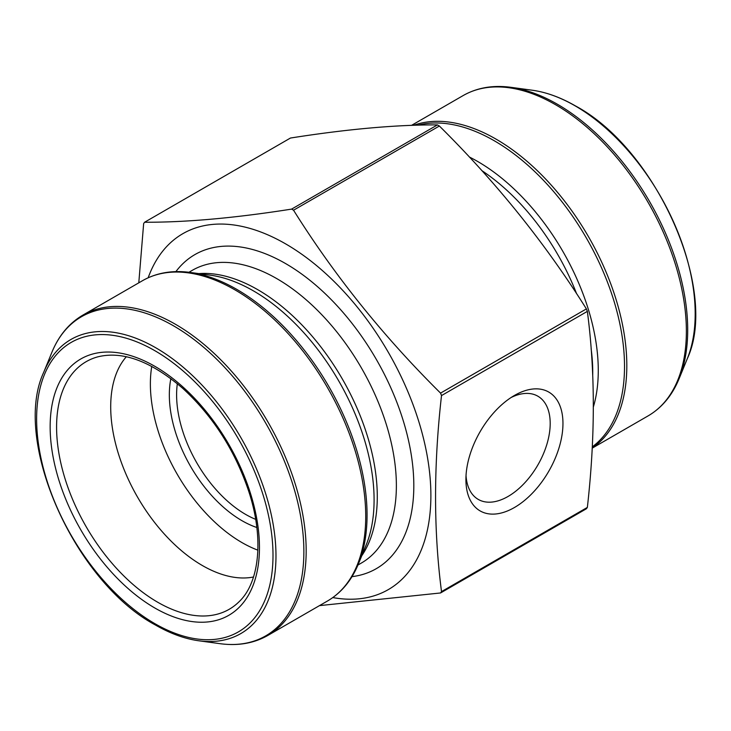 <?xml version="1.0" encoding="UTF-8"?>
<svg xmlns="http://www.w3.org/2000/svg" width="731" height="731" viewBox="0 0 731 731"><rect width="100%" height="100%" fill="white"/><g stroke="black" fill="none" stroke-linecap="round" stroke-linejoin="round"><path stroke-width="1.1" d="M291.623 209.103A242.436 139.968 60 0 1 293.542 210.208L439.377 126.015A242.436 139.968 -120 0 0 437.458 124.9C396.385 124.699 347.38 129.076 290.445 138.04L144.601 222.233C185.674 222.434 234.678 218.057 291.623 209.103L437.458 124.9M293.542 210.208C334.615 275.751 383.62 336.717 440.555 393.104L586.399 308.902C545.326 243.359 496.322 182.394 439.377 126.015M138.789 282.842L143.651 223.595A242.436 139.968 60 0 1 144.601 222.233M440.555 393.104A242.436 139.968 60 0 1 441.515 395.572C433.584 465.3 433.584 530.642 441.515 591.598A242.436 139.968 60 0 1 440.555 592.96L586.399 508.767A242.436 139.968 -120 0 0 587.358 507.405C595.29 437.284 595.29 371.942 587.358 311.379A242.436 139.968 -120 0 0 586.399 308.902M440.555 592.96L319.484 605.624M441.515 591.598L587.358 507.405M514.432 507.515A68.623 39.62 -60 0 1 465.912 479.499A68.623 39.62 -60 0 1 514.432 395.462A68.623 39.62 -60 0 1 562.961 423.477A68.623 39.62 -60 0 1 514.432 507.515M441.515 395.572L587.358 311.379M466.031 475.625A59.595 34.403 120 0 0 478.257 499.41A59.595 34.403 120 0 0 508.054 496.459A59.595 34.403 120 0 0 546.989 443.945A59.595 34.403 120 0 0 537.852 396.193A59.595 34.403 120 0 0 511.133 397.5M177.341 383.702A97.607 56.351 -120 0 0 245.625 514.405A97.607 56.351 -120 0 0 255.658 519.348M256.837 527.499A102.742 59.321 60 0 1 241.988 520.7A102.742 59.321 60 0 1 170.871 378.603M257.879 550.16A129.561 74.8 60 0 1 241.988 542.594A129.561 74.8 60 0 1 151.765 366.377M253.502 576.997A129.561 74.8 60 0 1 202.323 565.502A129.561 74.8 60 0 1 121.447 462.714A129.561 74.8 60 0 1 126.335 356.737M148.165 277.789A205.493 118.641 60 0 1 284.77 243.386A205.493 118.641 60 0 1 428.832 466.25A205.493 118.641 60 0 1 332.788 597.574M592.722 375.158A169.016 97.579 -120 0 0 591.114 348.669M576.613 293.752A169.016 97.579 -120 0 0 481.893 170.661M593.38 406.911A170.67 98.539 -120 0 0 477.59 161.432A170.67 98.539 -120 0 0 469.32 156.991M592.284 446.86A184.258 106.379 -120 0 0 612.87 297.508A184.258 106.379 -120 0 0 494.229 140.736A184.258 106.379 -120 0 0 417.94 125.175M413.627 125.312A184.943 106.781 60 0 1 496.047 139.128A184.943 106.781 60 0 1 615.813 298.65A184.943 106.781 60 0 1 592.22 447.975M592.211 448.158L648.068 415.912A184.943 106.781 -120 0 0 676.422 267.71A184.943 106.781 -120 0 0 555.606 104.743A184.943 106.781 -120 0 0 463.134 95.578L411.516 125.376M532.259 90.224C546.285 92.179 560.714 97.424 575.553 105.977C656.456 149.142 719.295 290.353 687.277 358.729A169.811 98.045 -120 0 0 575.105 105.831A169.811 98.045 -120 0 0 532.259 90.224L510.932 87.318A184.258 106.379 60 0 1 557.415 104.259A184.258 106.379 60 0 1 679.126 378.649C672.255 395.37 661.902 407.797 648.068 415.912M157.686 602.225A142.974 82.548 60 0 1 61.632 466.442A142.974 82.548 60 0 1 97.753 356.856C122.717 350.706 151.043 361.205 182.75 388.353C212.849 416.03 234.788 450.177 248.558 490.793C264.275 537.87 259.56 582.415 239.11 601.695A142.974 82.548 60 0 1 157.686 602.225M154.808 607.982A148 85.454 -120 0 0 245.442 479.043A148 85.454 -120 0 0 64.173 374.391A148 85.454 -120 0 0 154.808 607.982M175.888 271.621A181.343 104.697 60 0 1 376.255 359.286A181.343 104.697 60 0 1 351.995 576.649M188.945 272.27L192.354 270.296A169.016 97.579 60 0 1 361.37 367.885A169.016 97.579 60 0 1 361.37 563.044L357.962 565.017M198.878 273.613A169.016 97.579 60 0 1 342.282 378.905A169.016 97.579 60 0 1 361.763 555.743M210.345 275.176A170.67 98.539 60 0 1 338.745 380.952A170.67 98.539 60 0 1 366.149 545.024L358.482 563.775A184.258 106.379 60 0 0 236.771 289.375A184.258 106.379 60 0 0 190.279 272.444L210.345 275.176M327.424 601.037A184.943 106.781 -120 0 0 327.424 387.485A184.943 106.781 -120 0 0 142.481 280.704L82.932 315.088A184.943 106.781 60 0 1 267.875 421.869A184.943 106.781 60 0 1 267.866 635.422L327.424 601.037C341.258 592.923 351.611 580.496 358.482 563.775M51.874 352.351L43.723 372.271A169.811 98.045 60 0 1 240.81 437.494A169.811 98.045 60 0 1 198.741 640.776L220.068 643.682A184.258 106.379 -120 0 0 265.709 423.112A184.258 106.379 -120 0 0 51.874 352.351C58.745 335.63 69.098 323.203 82.932 315.088M154.808 623.616A167.143 96.501 -120 0 0 257.166 478.001A167.143 96.501 -120 0 0 52.458 359.807A167.143 96.501 -120 0 0 154.808 623.616M687.277 358.729L679.126 378.649M510.932 87.318C493.014 84.906 477.078 87.656 463.134 95.578M43.723 372.271C11.705 440.638 74.525 581.839 155.447 625.023C170.286 633.576 184.715 638.821 198.741 640.776M142.481 280.704C156.434 272.782 172.361 270.022 190.279 272.444M220.068 643.682C237.995 646.094 253.922 643.344 267.866 635.422"/></g></svg>
